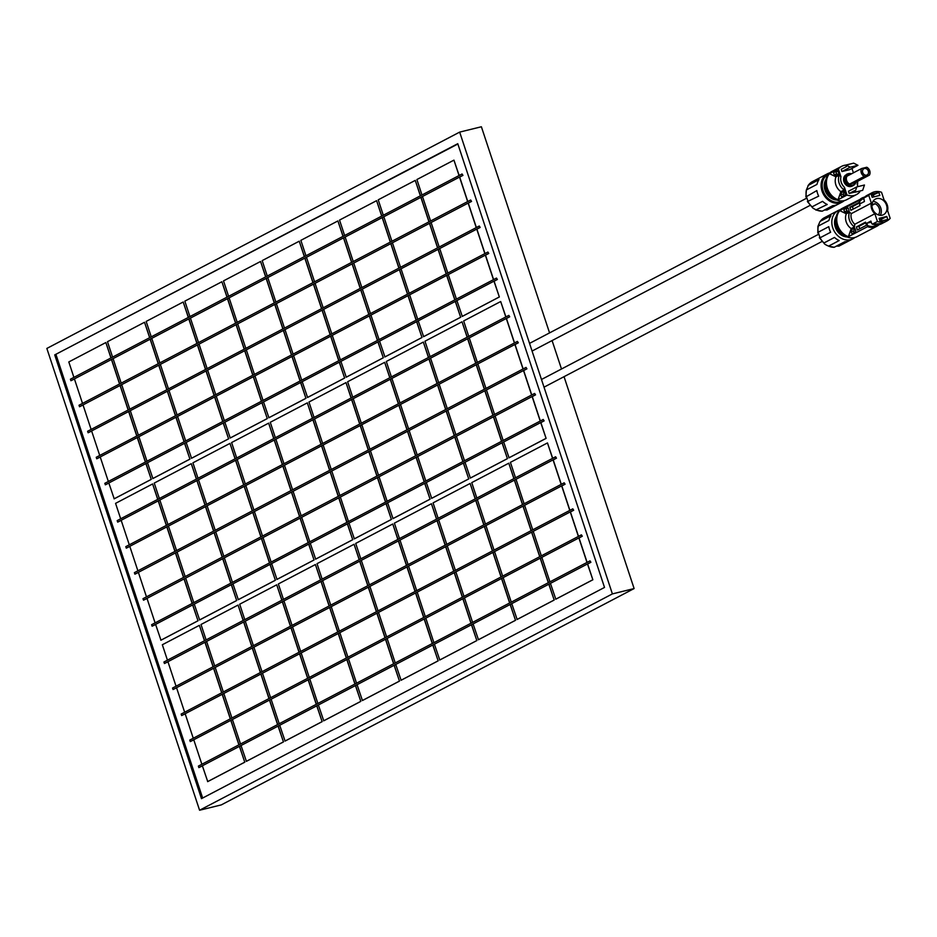 <?xml version="1.0" encoding="UTF-8"?>
<svg xmlns="http://www.w3.org/2000/svg" width="937" height="937" viewBox="0 0 937 937"><rect width="100%" height="100%" fill="white"/><g stroke="black" fill="none" stroke-linecap="round" stroke-linejoin="round"><path stroke-width="1.41" d="M846.591 236.768L841.309 234.836L835.394 227.117L835.476 217.934A12.755 10.424 -117.7 0 1 836.284 216.412M844.413 235.609L842.129 234.414L836.214 226.695L835.956 218.426M838.299 229.05L837.104 226.496M839.95 231.521L836.296 223.791M844.787 235.831L842.023 234.473L836.109 226.742L835.991 218.063M846.767 236.838L841.203 234.894L835.417 227.164M835.008 212.172L824.419 217.724A15.952 13.036 62.3 0 0 824.279 217.794A15.952 13.036 62.3 0 0 820.367 221.261L830.955 215.709A15.952 13.036 -117.7 0 0 828.905 220.488L818.317 226.028A15.952 13.036 62.3 0 0 818.2 232.212L828.788 226.66A15.952 13.036 -117.7 0 0 830.627 232.247L820.051 237.799A15.952 13.036 62.3 0 0 823.928 242.988L834.516 237.436A15.952 13.036 -117.7 0 0 839.177 240.563L828.589 246.115A15.952 13.036 62.3 0 0 834.199 247.286L844.776 241.734A15.952 13.036 -117.7 0 0 849.519 240.563L838.943 246.115A15.952 13.036 62.3 0 0 839.083 246.044A15.952 13.036 62.3 0 0 839.224 245.962M834.199 247.286L828.589 246.115C825.638 244.897 824.08 243.854 823.928 242.988L819.336 237.682L820.051 237.799L818.2 232.212L817.814 233.044L817.919 226.332L819.98 221.612L824.279 217.794L838.123 210.544A15.952 13.036 -117.7 0 1 840.266 209.689M854.837 237.506A15.952 13.036 -117.7 0 1 852.928 238.794A15.952 13.036 -117.7 0 1 833.977 230.713A15.952 13.036 -117.7 0 1 838.123 210.544M847.048 236.956A12.755 10.424 -117.7 0 1 835.3 227.176A12.755 10.424 -117.7 0 1 835.476 217.934M877.84 214.714L878.555 214.538A6.852 5.599 62.3 0 0 875.064 203.739L871.984 204.442M871.925 205.308L874.971 203.704M880.265 215.323A8.784 7.18 62.3 0 0 880.136 206.527A8.784 7.18 62.3 0 0 872.979 201.408M853.232 209.08L852.424 206.655L859.252 203.083M850.878 210.31L849.871 207.288L859.042 202.474L860.049 205.508L850.878 210.31M852.424 206.655L849.871 207.288M859.744 228.769L858.936 226.344L865.765 222.772M857.39 229.998L856.383 226.977L865.554 222.163L866.561 225.196L857.39 229.998M858.936 226.344L856.383 226.977M880.112 221.355L887.784 219.469L886.789 216.459L879.117 218.344L880.112 221.355M881.869 220.921L881.33 219.317L886.789 216.459M881.33 219.317L879.585 219.75M879.82 195.4L872.16 197.285L871.164 194.275L878.824 192.39L879.82 195.4M871.633 195.681L878.824 192.39M873.378 195.247L873.905 196.852M868.798 195.388L871.351 203.13A9.733 7.953 62.3 0 0 874.865 213.741L877.43 221.483A15.952 13.036 62.3 0 0 886.87 220.991A15.952 13.036 62.3 0 0 890.15 218.356L887.585 210.614A9.733 7.953 62.3 0 0 884.083 200.003L881.518 192.261A15.952 13.036 62.3 0 0 872.066 192.741A15.952 13.036 62.3 0 0 868.798 195.388L863.75 198.035L864.418 201.514L860.353 203.645L858.702 200.682A15.952 13.036 -117.7 0 1 861.97 198.035A15.952 13.036 -117.7 0 1 864.664 197.063L842.187 208.401A15.952 13.036 62.3 0 0 838.92 211.048A15.952 13.036 62.3 0 0 838.521 229.436A15.952 13.036 62.3 0 0 854.567 237.576A15.952 13.036 62.3 0 0 856.992 236.651L876.938 226.204A15.952 13.036 -117.7 0 1 867.498 226.684L848.395 236.686A15.952 13.036 -117.7 0 1 848.372 236.674A15.952 13.036 -117.7 0 1 839.751 210.626A15.952 13.036 -117.7 0 1 839.775 210.602L839.775 210.626M863.668 198.105L867.018 195.388A15.952 13.036 62.3 0 0 863.75 198.035L863.633 199.124M877.43 221.483L872.382 224.119A15.952 13.036 62.3 0 0 881.822 223.638L872.183 224.13M871.234 222.116L866.819 223.205L870.895 221.073L871.679 223.463M880.698 219.481L879.679 220.008M866.819 223.205L867.615 225.594A15.144 12.38 62.3 0 0 877.711 224.857M874.865 213.741L854.755 224.283A9.733 7.953 -117.7 0 1 851.241 213.671L871.351 203.13M854.239 232.622A1.277 0.726 76.2 0 1 853.888 231.029L854.415 228.745A1.593 0.902 76.2 0 1 854.72 228.195M855.235 232.095L852.447 233.559A1.277 0.726 76.2 0 1 851.335 231.65L851.862 229.378A1.593 0.902 76.2 0 1 852.272 228.745L853.853 227.914A1.593 0.902 76.2 0 1 853.97 227.867A1.593 0.902 76.2 0 1 855.165 228.991L855.551 230.162A1.593 0.902 76.2 0 1 855.235 232.095M848.641 211.856L847.235 210.907A1.277 0.726 76.2 0 1 846.943 208.553L848.032 207.991M844.389 209.185L847.177 207.721A1.593 0.902 76.2 0 1 847.294 207.686A1.593 0.902 76.2 0 1 848.489 208.799L848.875 209.982A1.593 0.902 76.2 0 1 848.559 211.914L846.978 212.734A1.593 0.902 76.2 0 1 846.861 212.781A1.593 0.902 76.2 0 1 846.334 212.664L844.67 211.528A1.277 0.726 76.2 0 1 844.389 209.185L846.943 208.553M854.755 224.283L854.474 226.883L851.218 228.593A11.162 9.124 -117.7 0 1 846.322 213.788L839.751 210.626M851.218 228.593L848.395 236.686M854.474 226.883A11.162 9.124 -117.7 0 1 849.578 212.078L851.241 213.671M846.322 213.788L849.578 212.078M882.209 215.159A8.784 7.18 62.3 0 0 883.556 214.655A8.784 7.18 62.3 0 0 885.828 203.54A8.784 7.18 62.3 0 0 875.392 199.089A8.784 7.18 62.3 0 0 872.745 209.408A8.784 7.18 62.3 0 0 882.209 215.159M867.498 226.684L867.615 225.594M839.775 210.602L858.702 200.682M836.39 246.126L838.943 246.115M836.284 199.804L831.002 197.883L825.087 190.164L825.169 180.97A12.755 10.424 -117.7 0 1 825.977 179.459M834.106 198.656L831.81 197.461L825.907 189.742L825.649 181.473M827.992 192.097L826.797 189.543M829.632 194.568L825.989 186.826M834.469 198.878L831.716 197.508L825.802 189.789L825.684 181.099M836.46 199.886L830.896 197.941L825.099 190.211M818.692 196.149A15.952 13.036 -117.7 0 1 816.841 190.562L805.879 196.946L806.382 189.93A15.952 13.036 62.3 0 0 806.265 196.102L808.104 201.689A15.952 13.036 62.3 0 0 811.981 206.89L807.401 201.572L818.692 196.149M816.97 184.39A15.952 13.036 -117.7 0 1 819.008 179.611L808.045 185.514L812.332 181.696A15.952 13.036 62.3 0 0 808.432 185.163L806.382 189.93L816.97 184.39M823.061 176.074L812.473 181.614A15.952 13.036 62.3 0 0 812.332 181.696L827.394 173.802A15.952 13.036 -117.7 0 1 829.784 172.888M827.23 204.465A15.952 13.036 -117.7 0 1 822.569 201.338L811.981 206.89C812.145 207.745 813.703 208.787 816.642 210.005A15.952 13.036 62.3 0 0 822.253 211.176L815.776 209.993L827.23 204.465M824.455 210.029L826.996 210.017L837.584 204.465A15.952 13.036 -117.7 0 1 832.841 205.636L822.253 211.176M836.741 200.003A12.755 10.424 -117.7 0 1 824.982 190.223A12.755 10.424 -117.7 0 1 825.169 180.97M828.624 174.071A15.144 12.38 62.3 0 0 824.244 193.455A15.144 12.38 62.3 0 0 842.679 200.881M846.509 166.528L841.215 169.304L841.965 171.541L850.269 167.184L846.017 165.029L846.509 166.528M841.965 171.541L849.625 169.656L857.941 165.31L853.677 163.143L846.017 165.029M857.941 165.31L850.269 167.184M854.509 190.715L849.215 193.49L848.477 191.253L856.793 186.896L855.001 192.214L854.509 190.715M856.793 186.896L864.453 185.011L862.672 190.34L855.001 192.214M854.966 192.073L849.215 193.49M861.653 168.508A5.259 4.298 62.3 0 0 864.265 176.402L869.384 175.149A5.259 4.298 62.3 0 0 866.772 167.255L861.653 168.508L847.001 176.191A5.259 4.298 62.3 0 0 849.613 184.085L854.72 182.832L869.384 175.149M866.62 175.149A3.514 2.87 62.3 0 0 867.147 174.938A3.514 2.87 62.3 0 0 868.06 170.487A3.514 2.87 62.3 0 0 863.891 168.707A3.514 2.87 62.3 0 0 862.825 172.841A3.514 2.87 62.3 0 0 866.62 175.149M864.265 176.402L849.613 184.085M843.932 195.669A1.277 0.726 76.2 0 1 843.569 194.076L844.108 191.792A1.593 0.902 76.2 0 1 844.401 191.242M844.928 195.142L842.14 196.606A1.277 0.726 76.2 0 1 841.016 194.697L841.555 192.413A1.593 0.902 76.2 0 1 841.965 191.792L843.546 190.961A1.593 0.902 76.2 0 1 843.663 190.914A1.593 0.902 76.2 0 1 844.858 192.038L845.244 193.209A1.593 0.902 76.2 0 1 844.928 195.142M838.322 174.903L836.917 173.942A1.277 0.726 76.2 0 1 836.636 171.6L837.713 171.038M834.082 172.232L836.858 170.768A1.593 0.902 76.2 0 1 836.975 170.721A1.593 0.902 76.2 0 1 838.17 171.846L838.568 173.029A1.593 0.902 76.2 0 1 838.252 174.95L836.671 175.781A1.593 0.902 76.2 0 1 836.554 175.828A1.593 0.902 76.2 0 1 836.027 175.699L834.363 174.575A1.277 0.726 76.2 0 1 834.082 172.232L836.636 171.6M857.437 185.022A11.162 9.124 62.3 0 0 857.589 181.321M857.964 186.604L857.168 184.202A9.733 7.953 62.3 0 0 857.402 181.427M846.041 165.111A15.952 13.036 62.3 0 0 841.649 166.329L831.88 171.448A15.952 13.036 62.3 0 0 827.055 190.188A15.952 13.036 62.3 0 0 844.26 200.612A15.952 13.036 62.3 0 0 846.685 199.698L856.453 194.58A15.952 13.036 62.3 0 1 854.029 195.493A15.952 13.036 62.3 0 1 847.001 195.06L844.448 187.318L844.155 189.93L840.899 191.64A11.162 9.124 -117.7 0 1 836.003 176.835L829.444 173.673A15.952 13.036 -117.7 0 1 829.456 173.638L829.468 173.673M840.899 191.64L838.053 199.722A15.952 13.036 -117.7 0 1 829.444 173.673M844.155 189.93A11.162 9.124 -117.7 0 1 839.259 175.125L840.934 176.706L838.369 168.976A15.952 13.036 62.3 0 1 841.649 166.329M836.003 176.835L839.259 175.125M844.448 187.318A9.733 7.953 -117.7 0 1 840.934 176.706M853.408 172.83L851.956 168.437M856.453 194.58A15.952 13.036 62.3 0 0 859.733 191.933L859.463 191.125M845.561 175.125A6.383 5.212 62.3 0 0 844.319 182.645A6.383 5.212 62.3 0 0 851.042 186.475A6.383 5.212 62.3 0 0 851.44 186.358M829.456 173.638L838.369 168.976M847.001 195.06L838.088 199.733M846.345 174.68A6.383 5.212 62.3 0 0 844.823 182.211A6.383 5.212 62.3 0 0 851.616 186.17M844.307 200.6A15.952 13.036 -117.7 0 1 842.199 202.052A15.952 13.036 -117.7 0 1 837.315 203.282A15.952 13.036 -117.7 0 1 822.054 191.148A15.952 13.036 -117.7 0 1 827.394 173.802M534.64 393.446L535.531 394.864L534.64 393.446L142.998 598.684L143.502 600.195L147.015 598.45M535.531 394.864L532.275 396.562L540.344 420.994M495.099 416.04L493.588 416.836L501.67 441.257M456.424 436.314L454.913 437.099L462.995 461.531M417.75 456.577L416.239 457.373L424.32 481.794M379.075 476.839L377.564 477.636L385.646 502.068M340.4 497.114L338.889 497.91L346.971 522.331M301.726 517.376L300.215 518.173L308.296 542.605M263.051 537.651L261.54 538.435L269.622 562.868M224.376 557.913L222.865 558.71L230.935 583.13M185.702 578.188L184.191 578.972L192.261 603.405M535.144 394.957L143.502 600.195M226.988 297.17L221.882 281.744L227.105 297.111M229.143 297.919L227.632 298.704L235.714 323.136M237.752 323.933L236.241 324.729L244.311 349.161M246.361 349.958L244.85 350.754L252.92 375.175M254.958 375.983L253.447 376.779L261.528 401.2M263.566 402.008L262.055 402.793L267.279 418.593L230.233 438.012L224.857 422.189M227.48 298.68L235.597 323.195M236.089 324.694L244.194 349.22M244.698 350.719L252.803 375.245M253.306 376.744L261.411 401.27M261.915 402.769L267.279 418.593M221.882 281.744L184.835 301.152L189.942 316.589M190.434 318.088L198.55 342.614M199.042 344.113L207.147 368.628M207.651 370.138L215.756 394.653M216.26 396.164L224.365 420.678M267.15 418.628L230.104 438.036M428.455 357.501L423.348 342.064L428.572 357.442M430.61 358.239L429.099 359.035L437.181 383.456M439.219 384.264L437.708 385.06L445.789 409.481M447.827 410.289L446.317 411.074L454.386 435.506M465.033 462.328L463.522 463.124L468.746 478.924L431.699 498.332L426.323 482.508M428.947 359L437.064 383.526M437.556 385.025L445.661 409.539M446.164 411.05L454.269 435.564M454.773 437.075L462.878 461.59M463.382 463.101L468.746 478.924M423.348 342.064L386.302 361.483L391.408 376.908M391.9 378.419L400.017 402.933M400.509 404.444L408.614 428.959M409.118 430.458L417.223 454.984M417.726 456.483L425.831 481.009M468.617 478.948L431.57 498.367M544.128 420.877L543.249 419.471L544.128 420.877L540.872 422.587L546.095 438.387L509.049 457.795L503.684 441.971M543.249 419.471L151.607 624.71L152.099 626.209L155.624 624.475M503.708 442.065L502.197 442.861L507.421 458.65L470.374 478.069L465.01 462.246M426.358 482.602L424.848 483.387L430.071 499.187L393.025 518.606L387.649 502.782M387.684 502.864L386.173 503.661L391.397 519.449L354.35 538.869L348.974 523.045M349.009 523.139L347.498 523.924L352.722 539.724L315.675 559.131L310.299 543.308M310.334 543.401L308.823 544.198L314.047 559.986L277.001 579.406L271.625 563.582M271.66 563.676L270.149 564.461L275.373 580.261L238.314 599.668L232.95 583.845M232.973 583.938L231.462 584.735L236.686 600.523L199.64 619.943L194.275 604.119M194.299 604.213L192.788 604.997L198.012 620.798L160.965 640.205L155.601 624.382M543.753 420.971L152.099 626.209M273.745 438.575L268.65 423.137L273.862 438.504M275.9 439.312L274.389 440.097L282.47 464.529M284.508 465.338L282.997 466.122L291.079 490.555M293.117 491.363L291.606 492.148L299.688 516.58M274.248 440.074L282.353 464.588M282.857 466.099L290.962 490.613M291.454 492.124L299.571 516.638M300.063 518.138L308.179 542.664M308.671 544.163L314.047 559.986M268.65 423.137L231.603 442.545L236.698 457.982M237.202 459.493L245.307 484.007M245.81 485.507L253.915 510.033M254.407 511.532L262.524 536.058M263.016 537.557L271.133 562.071M313.918 560.021L276.872 579.441M320.513 579.968L315.406 564.531L320.63 579.909M322.668 580.706L321.157 581.502L329.238 605.923M331.276 606.731L329.765 607.527L337.847 631.948M339.885 632.756L338.374 633.553L346.444 657.973M348.482 658.781L346.971 659.566L355.053 683.998M357.091 684.806L355.58 685.591L360.804 701.391L323.757 720.799L318.393 704.975M321.004 581.467L329.121 605.993M329.613 607.492L337.73 632.018M338.222 633.517L346.327 658.032M346.831 659.543L354.936 684.057M355.439 685.568L360.804 701.391M315.406 564.531L278.359 583.95L283.466 599.375M283.958 600.886L292.075 625.401M292.567 626.912L300.672 651.426M301.175 652.937L309.28 677.451M309.784 678.95L317.889 703.476M360.675 701.415L323.628 720.834M381.687 216.096L376.592 200.67L381.804 216.037M383.842 216.845L382.331 217.63L390.413 242.062M392.451 242.87L390.94 243.655L399.021 268.087M401.059 268.884L399.549 269.68L407.63 294.113M409.668 294.909L408.157 295.705L416.239 320.126M418.277 320.934L416.766 321.731L421.99 337.519L384.943 356.938L379.567 341.115M382.191 217.607L390.296 242.121M390.799 243.632L398.904 268.146M399.396 269.657L407.513 294.171M408.005 295.67L416.122 320.196M416.614 321.696L421.99 337.519M376.592 200.67L339.534 220.078L344.64 235.515M345.144 237.014L353.249 261.54M353.753 263.039L361.858 287.565M362.35 289.065L370.466 313.59M370.958 315.09L379.063 339.604M421.861 337.554L384.814 356.962M188.314 317.444L183.207 302.007L188.431 317.374M190.469 318.182L188.958 318.978L197.039 343.399M199.077 344.207L197.566 344.992L205.636 369.424M207.674 370.232L206.163 371.017L214.245 395.449M216.283 396.246L214.772 397.042L222.854 421.474M224.892 422.271L223.381 423.067L228.605 438.856L191.558 458.275L186.182 442.451M188.805 318.943L196.922 343.457M197.414 344.968L205.519 369.483M206.023 370.993L214.128 395.508M214.632 397.019L222.737 421.533M223.229 423.032L228.605 438.856M183.207 302.007L146.16 321.426L151.267 336.851M151.759 338.362L159.864 362.877M160.368 364.376L168.473 388.902M168.976 390.401L177.081 414.927M177.585 416.426L185.69 440.952M228.476 438.891L191.429 458.31M513.898 478.631L508.791 463.194L514.015 478.561M516.053 479.369L514.542 480.166L522.612 504.586M524.65 505.394L523.139 506.179L531.22 530.611M533.258 531.42L531.747 532.204L539.829 556.637M541.867 557.445L540.356 558.229L548.438 582.662M550.476 583.458L548.965 584.255L554.189 600.043L517.142 619.462L511.766 603.639M514.39 480.131L522.495 504.656M522.998 506.156L531.103 530.67M531.607 532.181L539.712 556.695M540.204 558.206L548.321 582.72M548.813 584.219L554.189 600.043M508.791 463.194L471.744 482.614L476.839 498.039M477.343 499.55L485.448 524.064M485.952 525.575L494.057 550.089M494.56 551.588L502.665 576.114M503.157 577.614L511.274 602.14M554.06 600.078L517.013 619.498M235.07 458.837L229.975 443.4L235.187 458.779M237.225 459.575L235.714 460.372L243.796 484.804M245.834 485.6L244.323 486.397L252.404 510.817M254.442 511.625L252.931 512.422L261.013 536.842M235.574 460.336L243.679 484.862M244.182 486.362L252.287 510.888M252.779 512.387L260.896 536.901M261.388 538.412L269.493 562.926M269.997 564.437L275.373 580.261M229.975 443.4L192.917 462.819L198.023 478.257M198.527 479.756L206.632 504.27M207.124 505.781L215.241 530.295M215.733 531.806L223.849 556.32M224.341 557.82L232.446 582.345M275.244 580.284L238.197 599.703M467.13 337.226L462.023 321.801L467.247 337.168M469.285 337.976L467.774 338.761L475.855 363.193M477.893 364.001L476.383 364.786L484.464 389.218M486.502 390.015L484.991 390.811L493.061 415.243M467.622 338.737L475.738 363.251M476.23 364.762L484.347 389.277M484.839 390.776L492.944 415.302M493.448 416.801L501.553 441.327M502.056 442.826L507.421 458.65M462.023 321.801L424.976 341.209L430.083 356.646M430.575 358.145L438.692 382.671M439.184 384.17L447.3 408.696M447.792 410.195L455.897 434.709M456.401 436.22L464.506 460.735M507.292 458.685L470.245 478.093M462.07 173.977L462.948 175.395L462.07 173.977L70.416 379.216L70.919 380.727L74.433 378.981M462.948 175.395L459.692 177.093L467.762 201.525M422.528 196.571L421.018 197.367L429.087 221.8M345.167 237.108L343.656 237.904L351.738 262.325M306.493 257.382L304.982 258.167L313.063 282.599M267.818 277.645L266.307 278.441L274.389 302.862M151.794 338.444L150.283 339.241L158.353 363.673M113.119 358.719L111.608 359.503L119.678 383.936M462.562 175.488L70.919 380.727M420.362 195.833L415.267 180.396L420.479 195.774M431.125 222.596L429.614 223.393L437.696 247.813M439.734 248.621L438.223 249.418L446.305 273.838M448.343 274.646L446.832 275.431L454.913 299.863M456.951 300.672L455.441 301.456L460.664 317.256L423.618 336.664L418.242 320.841M420.865 197.332L428.97 221.858M429.474 223.357L437.579 247.883M438.083 249.383L446.188 273.897M446.68 275.408L454.796 299.922M455.288 301.433L460.664 317.256M415.267 180.396L378.22 199.815L383.315 215.252M383.819 216.752L391.924 241.266M392.427 242.777L400.532 267.291M401.024 268.802L409.141 293.316M409.633 294.815L417.75 319.341M460.535 317.28L423.489 336.699M470.667 200.003L471.557 201.42L470.667 200.003L79.024 405.241L79.516 406.752L83.042 405.007M471.557 201.42L468.289 203.118L476.371 227.55M353.776 263.133L352.265 263.929L360.347 288.35M315.101 283.396L313.59 284.192L321.672 308.624M276.427 303.67L274.916 304.466L282.997 328.887M160.391 364.47L158.892 365.266L166.962 389.687M121.716 384.744L120.205 385.529L128.287 409.961M471.17 201.514L79.516 406.752M555.594 456.776L556.473 458.181L555.594 456.776L163.94 662.014L164.444 663.525L167.969 661.78M556.473 458.181L553.217 459.891L561.298 484.324M477.378 499.632L475.867 500.428L483.937 524.861M438.692 519.906L437.181 520.703L445.262 545.123M400.017 540.169L398.506 540.965L406.588 565.398M361.342 560.443L359.831 561.228L367.913 585.66M283.993 600.98L282.482 601.765L290.564 626.197M245.318 621.243L243.807 622.039L251.889 646.46M206.644 641.517L205.133 642.302L213.203 666.734M556.086 458.287L164.444 663.525M552.572 458.357L547.466 442.932L552.689 458.298M564.695 484.3L173.052 689.538L172.549 688.039L564.191 482.801L565.081 484.206L561.825 485.916L569.895 510.349M573.303 510.325L181.649 715.563L181.157 714.064L572.8 508.826L573.678 510.232L570.422 511.942L578.504 536.362M581.912 536.351L190.258 741.589L189.766 740.089L581.408 534.851L582.287 536.257L579.031 537.967L587.112 562.387M590.896 562.282L590.017 560.865L590.896 562.282L587.64 563.992L592.863 579.78L555.817 599.2L550.441 583.376M553.064 459.868L561.169 484.382M561.673 485.893L569.778 510.407M570.282 511.907L578.387 536.433M578.89 537.932L586.995 562.458M587.487 563.957L592.863 579.78M547.466 442.932L510.419 462.339L515.526 477.776M516.018 479.275L524.123 503.801M524.626 505.301L532.731 529.827M533.235 531.326L541.34 555.84M541.832 557.351L549.949 581.865M592.734 579.816L555.688 599.223M479.275 226.028L480.154 227.433L479.275 226.028L87.633 431.266L88.125 432.765L91.65 431.032M480.154 227.433L476.898 229.143L484.979 253.576M362.385 289.158L360.874 289.943L368.955 314.375M323.71 309.421L322.199 310.217L330.281 334.65M285.035 329.695L283.524 330.48L291.594 354.912M169 390.495L167.489 391.291L175.57 415.712M130.325 410.769L128.814 411.554L136.896 435.986M479.779 227.527L88.125 432.765M564.191 482.801L565.081 484.206M173.052 689.538L176.566 687.805M485.975 525.657L484.464 526.453L492.546 550.886M447.3 545.931L445.789 546.716L453.871 571.148M408.626 566.194L407.115 566.99L415.196 591.411M369.951 586.468L368.44 587.253L376.522 611.685M292.602 627.005L291.091 627.79L299.161 652.222M253.927 647.268L252.416 648.064L260.486 672.485M215.241 667.531L213.73 668.327L221.811 692.759M281.838 600.23L276.731 584.805L281.955 600.172M301.21 653.019L299.699 653.815L307.769 678.247M309.807 679.044L308.296 679.84L316.378 704.261M318.416 705.069L316.905 705.866L322.129 721.654L285.082 741.073L279.706 725.25M282.33 601.741L290.447 626.256M290.938 627.767L299.044 652.281M299.547 653.78L307.652 678.306M308.156 679.805L316.261 704.331M316.753 705.83L322.129 721.654M276.731 584.805L239.685 604.213L244.791 619.65M245.283 621.149L253.4 645.675M253.892 647.174L261.997 671.7M262.501 673.199L270.606 697.714M271.109 699.225L279.214 723.739M322 721.689L284.953 741.097M505.804 316.964L500.698 301.527L505.921 316.905M509.33 316.882L117.675 522.12L117.184 520.621L508.826 315.382L509.705 316.788L506.448 318.498L514.53 342.919M517.927 342.907L126.284 548.145L125.792 546.646L517.435 341.408L518.313 342.813L515.057 344.523L523.139 368.944M526.535 368.932L134.893 574.17L134.389 572.659L526.044 367.421L526.922 368.838L523.666 370.548L531.747 394.969M506.308 318.463L514.413 342.989M514.905 344.488L523.022 369.014M523.514 370.513L531.63 395.027M532.122 396.538L540.227 421.053M540.731 422.564L546.095 438.387M500.698 301.527L463.651 320.946L468.758 336.371M469.261 337.882L477.366 362.396M477.858 363.907L485.975 388.422M486.467 389.933L494.572 414.447M495.076 415.946L503.181 440.472M545.966 438.411L508.92 457.83M487.884 252.053L488.763 253.458L487.884 252.053L96.242 457.291L96.734 458.79L100.259 457.057M488.763 253.458L485.507 255.169L493.588 279.601M370.993 315.183L369.483 315.968L377.552 340.4M332.319 335.446L330.808 336.242L338.878 360.663M293.632 355.72L292.121 356.505L300.203 380.937M177.608 416.52L176.097 417.305L184.179 441.737M138.934 436.783L137.423 437.579L145.504 462.011M488.376 253.552L96.734 458.79M572.8 508.826L573.678 510.232M181.649 715.563L185.175 713.83M494.584 551.682L493.073 552.479L501.154 576.899M455.909 571.957L454.398 572.741L462.48 597.174M417.234 592.219L415.723 593.016L423.805 617.436M378.56 612.482L377.049 613.278L385.13 637.71M262.524 673.293L261.013 674.078L269.095 698.51M223.849 693.556L222.338 694.352L230.42 718.773M149.639 337.707L144.532 322.269L149.756 337.648M186.217 442.545L184.706 443.33L189.93 459.13L152.883 478.538L147.507 462.714M150.131 339.217L158.236 363.732M158.74 365.231L166.845 389.757M167.348 391.256L175.453 415.782M175.945 417.281L184.062 441.795M184.554 443.306L189.93 459.13M144.532 322.269L107.486 341.689L112.592 357.126M113.084 358.625L121.189 383.139M121.693 384.65L129.798 409.164M130.302 410.675L138.407 435.19M138.899 436.701L147.015 461.215M189.801 459.165L152.754 478.573M497.371 279.484L496.493 278.078L497.371 279.484L494.115 281.194L499.339 296.982L462.292 316.401L456.916 300.578M496.493 278.078L104.839 483.316L105.342 484.816L108.868 483.082M379.59 341.209L378.079 341.993L383.303 357.793L346.257 377.201L340.892 361.377M340.916 361.471L339.405 362.268L344.629 378.056L307.582 397.475L302.218 381.652M302.241 381.734L300.73 382.53L305.954 398.33L268.907 417.738L263.543 401.914M147.542 462.808L146.031 463.604L151.255 479.393L114.209 498.812L108.833 482.988M496.985 279.577L105.342 484.816M581.408 534.851L582.287 536.257M190.258 741.589L193.783 739.843M503.192 577.707L501.682 578.504L509.763 602.924M464.518 597.97L463.007 598.766L471.088 623.199M425.843 618.244L424.332 619.029L432.402 643.461M387.168 638.507L385.657 639.303L393.727 663.736M271.133 699.318L269.622 700.103L277.703 724.535M232.458 719.581L230.947 720.377L239.029 744.798M196.395 479.1L191.289 463.674L196.512 479.041M198.55 479.849L197.039 480.634L205.121 505.066M207.159 505.875L205.648 506.659L213.73 531.092M215.768 531.888L214.257 532.684L222.338 557.117M196.899 480.611L205.004 505.125M205.496 506.636L213.613 531.15M214.105 532.661L222.221 557.175M222.713 558.675L230.818 583.201M231.322 584.7L236.686 600.523M191.289 463.674L154.242 483.082L159.349 498.519M159.852 500.018L167.957 524.544M168.449 526.044L176.566 550.569M177.058 552.069L185.163 576.583M185.667 578.094L193.772 602.608M236.569 600.558L199.511 619.966M351.106 398.038L345.999 382.601L351.223 397.967M353.261 398.775L351.75 399.572L359.82 423.992M361.869 424.801L360.358 425.585L368.428 450.018M370.466 450.826L368.955 451.611L377.037 476.043M351.598 399.537L359.703 424.063M360.206 425.562L368.311 450.076M368.815 451.587L376.92 476.101M377.424 477.612L385.529 502.127M386.021 503.626L391.397 519.449M345.999 382.601L308.952 402.02L314.059 417.445M314.551 418.956L322.656 443.47M323.16 444.981L331.265 469.496M331.768 470.995L339.873 495.521M340.365 497.02L348.482 521.546M391.268 519.485L354.221 538.904M243.163 620.505L238.057 605.068L243.28 620.446M279.741 725.332L278.23 726.128L283.454 741.928L246.408 761.336L241.032 745.512M243.655 622.004L251.772 646.53M252.264 648.029L260.369 672.543M260.873 674.054L268.978 698.569M269.481 700.08L277.586 724.594M278.078 726.105L283.454 741.928M238.057 605.068L201.01 624.487L206.117 639.912M206.608 641.423L214.714 665.938M215.217 667.449L223.322 691.963M223.826 693.462L231.931 717.988M232.423 719.487L240.54 744.013M283.325 741.952L246.279 761.371M265.663 276.907L260.556 261.47L265.78 276.837M266.155 278.406L274.272 302.932M274.764 304.431L282.88 328.946M283.372 330.456L291.477 354.971M291.981 356.482L300.086 380.996M300.59 382.495L305.954 398.33M260.556 261.47L223.51 280.889L228.616 296.315M229.108 297.825L237.225 322.34M237.717 323.851L245.822 348.365M246.326 349.864L254.431 374.39M254.934 375.889L263.039 400.415M305.825 398.354L268.778 417.773M304.338 256.633L299.231 241.207L304.455 256.574M304.841 258.143L312.946 282.658M313.438 284.169L321.555 308.683M322.047 310.182L330.152 334.708M330.656 336.207L338.761 360.733M339.264 362.232L344.629 378.056M299.231 241.207L262.184 260.615L267.291 276.052M267.783 277.551L275.9 302.077M276.392 303.576L284.508 328.102M285 329.601L293.105 354.116M293.609 355.627L301.714 380.141M344.5 378.091L307.453 397.499M110.953 357.981L105.858 342.544L111.081 357.911M111.456 359.48L119.561 383.994M120.065 385.505L128.17 410.019M128.674 411.53L136.779 436.045M137.27 437.544L145.387 462.07M145.879 463.569L151.255 479.393M105.858 342.544L68.811 361.951L73.906 377.388M74.41 378.899L82.515 403.414M83.018 404.913L91.123 429.439M91.615 430.938L99.732 455.464M100.224 456.963L108.341 481.477M151.126 479.428L114.08 498.847M397.862 539.431L392.755 523.994L397.979 539.372M434.44 644.269L432.929 645.054L438.153 660.854L401.106 680.262L395.742 664.438M398.366 540.93L406.471 565.456M406.963 566.955L415.079 591.481M415.571 592.98L423.688 617.506M424.18 619.006L432.285 643.52M432.789 645.031L438.153 660.854M392.755 523.994L355.709 543.413L360.815 558.85M361.319 560.349L369.424 584.864M369.916 586.375L378.033 610.889M378.525 612.4L386.63 636.914M387.133 638.425L395.238 662.939M438.036 660.878L400.977 680.297M590.017 560.865L198.375 766.103L198.867 767.614L202.392 765.869M511.801 603.733L510.29 604.517L515.514 620.317L478.467 639.725L473.091 623.901M473.126 623.995L471.616 624.792L476.839 640.58L439.781 659.999L434.417 644.176M395.765 664.532L394.254 665.329L399.478 681.117L362.432 700.536L357.067 684.713M241.067 745.606L239.556 746.391L244.78 762.191L207.733 781.61L202.357 765.787M590.509 562.376L198.867 767.614M436.537 519.168L431.442 503.731L436.654 519.098M437.04 520.667L445.145 545.182M445.649 546.693L453.754 571.207M454.246 572.718L462.363 597.232M462.855 598.743L470.971 623.257M471.463 624.756L476.839 640.58M431.442 503.731L394.383 523.151L399.49 538.576M399.994 540.087L408.099 564.601M408.591 566.1L416.707 590.626M417.199 592.125L425.316 616.651M425.808 618.151L433.913 642.665M476.71 640.615L439.664 660.035M157.721 499.374L152.614 483.937L157.838 499.316M159.876 500.112L158.365 500.908L166.446 525.329M168.484 526.137L166.973 526.934L175.055 551.354M177.093 552.162L175.582 552.947L183.652 577.379M158.224 500.873L166.329 525.399M166.821 526.899L174.938 551.424M175.43 552.924L183.535 577.438M184.039 578.949L192.144 603.463M192.647 604.974L198.012 620.798M152.614 483.937L115.567 503.356L120.674 518.782M121.166 520.293L129.283 544.807M129.774 546.318L137.891 570.832M138.383 572.343L146.488 596.857M146.992 598.356L155.097 622.882M197.883 620.821L160.836 640.24M312.431 418.3L307.324 402.863L312.548 418.242M314.586 419.038L313.075 419.835L321.145 444.267M323.183 445.063L321.672 445.86L329.754 470.292M331.792 471.088L330.281 471.885L338.362 496.305M312.923 419.811L321.028 444.325M321.532 445.825L329.637 470.351M330.14 471.85L338.245 496.376M338.737 497.875L346.854 522.389M347.346 523.9L352.722 539.724M307.324 402.863L270.278 422.282L275.373 437.72M275.876 439.219L283.981 463.745M284.485 465.244L292.59 489.758M293.094 491.269L301.199 515.783M301.691 517.294L309.807 541.809M352.593 539.759L315.546 559.166M508.826 315.382L509.705 316.788M117.675 522.12L121.201 520.386M391.935 378.513L390.424 379.298L398.506 403.73M389.78 377.763L384.674 362.338L389.897 377.705M400.544 404.526L399.033 405.323L407.103 429.755M409.141 430.551L407.63 431.348L415.712 455.769M390.272 379.274L398.389 403.788M398.881 405.288L406.986 429.814M407.49 431.313L415.595 455.839M416.098 457.338L424.203 481.864M424.695 483.363L430.071 499.187M384.674 362.338L347.627 381.746L352.734 397.183M353.226 398.682L361.331 423.208M361.834 424.707L369.939 449.221M370.443 450.732L378.548 475.246M379.052 476.757L387.157 501.272M429.942 499.222L392.896 518.63M204.489 640.767L199.382 625.342L204.606 640.709M204.98 642.278L213.086 666.793M213.589 668.292L221.694 692.818M222.198 694.317L230.303 718.843M230.795 720.342L238.912 744.868M239.403 746.367L244.78 762.191M199.382 625.342L162.335 644.75L167.442 660.187M167.934 661.686L176.039 686.212M176.543 687.711L184.648 712.225M185.151 713.736L193.256 738.251M193.748 739.761L201.865 764.276M244.651 762.226L207.604 781.634M517.435 341.408L518.313 342.813M126.284 548.145L129.81 546.4M564.039 376.674L634.115 588.565L221.296 804.895L199.581 810.236L46.85 348.435L459.669 132.105L481.384 126.764L549.562 332.904M561.497 369.002L552.092 340.576M634.115 588.565L612.388 593.906L199.581 810.236M612.388 593.906L459.669 132.105M54.721 354.9L201.478 798.652L604.517 587.44L457.771 143.689L54.721 354.9L457.865 143.993M55.997 354.584L202.65 798.031M343.012 236.37L337.906 220.933L343.129 236.311M343.516 237.869L351.621 262.395M352.113 263.894L360.23 288.42M360.722 289.92L368.838 314.434M369.33 315.945L377.435 340.459M377.939 341.97L383.303 357.793M337.906 220.933L300.859 240.352L305.966 255.778M306.469 257.288L314.574 281.803M315.066 283.314L323.183 307.828M323.675 309.339L331.792 333.853M332.284 335.352L340.389 359.878M383.186 357.817L346.128 377.236M526.044 367.421L526.922 368.838M134.893 574.17L138.418 572.425M359.187 559.694L354.081 544.268L359.304 559.635M359.691 561.204L367.796 585.719M368.288 587.23L376.405 611.744M376.897 613.255L385.002 637.769M385.505 639.268L393.61 663.794M394.114 665.293L399.478 681.117M354.081 544.268L317.034 563.676L322.141 579.113M322.633 580.612L330.749 605.138M331.241 606.637L339.358 631.163M339.85 632.662L347.955 657.188M348.459 658.688L356.564 683.202M399.349 681.152L362.303 700.56M459.048 175.57L453.941 160.133L459.165 175.5M459.54 177.07L467.645 201.584M468.149 203.095L476.254 227.609M476.757 229.12L484.862 253.634M485.354 255.133L493.471 279.659M493.963 281.159L499.339 296.982M453.941 160.133L416.895 179.541L421.99 194.978M422.493 196.489L430.598 221.003M431.102 222.502L439.207 247.028M439.711 248.528L447.816 273.054M448.308 274.553L456.424 299.067M499.21 297.017L462.164 316.437M475.211 498.894L470.116 483.469L475.328 498.835M475.715 500.405L483.82 524.919M484.324 526.418L492.429 550.944M492.921 552.443L501.037 576.969M501.529 578.469L509.646 602.983M510.138 604.494L515.514 620.317M470.116 483.469L433.07 502.876L438.165 518.313M438.668 519.812L446.773 544.338M447.277 545.838L455.382 570.352M455.874 571.863L463.991 596.377M464.483 597.888L472.599 622.402M515.385 620.353L478.338 639.76M871.925 205.39L875.064 203.739M863.551 198.492A14.828 12.122 62.3 0 0 859.674 201.607M854.685 228.148L852.272 228.745M854.415 228.745L851.862 229.378M853.888 231.029L851.335 231.65M847.235 210.907L844.67 211.528M847.821 212.289L846.334 212.664M879.199 224.611A15.952 13.036 -117.7 0 1 876.938 226.204L879.222 224.611M844.366 191.195L841.965 191.792M844.108 191.792L841.555 192.413M843.569 194.076L841.016 194.697M836.917 173.942L834.363 174.575M837.514 175.336L836.027 175.699M851.218 173.977A5.903 4.826 62.3 0 0 845.842 179.424A5.903 4.826 62.3 0 0 852.705 185.069A5.903 4.826 62.3 0 0 855.61 182.364M854.228 184.87A6.489 5.306 -117.7 0 1 852.237 185.971A6.489 5.306 -117.7 0 1 845.01 181.122A6.489 5.306 -117.7 0 1 848.184 173.72A6.489 5.306 -117.7 0 1 848.372 173.685M847.552 174.036A6.383 5.212 62.3 0 0 847.458 174.083A6.383 5.212 62.3 0 0 845.525 181.591A6.383 5.212 62.3 0 0 852.412 185.76A6.383 5.212 62.3 0 0 853.384 185.385A6.383 5.212 62.3 0 0 853.478 185.339M855.914 182.2A6.383 5.212 -117.7 0 1 853.584 185.292A6.383 5.212 -117.7 0 1 852.611 185.655A6.383 5.212 -117.7 0 1 845.724 181.485A6.383 5.212 -117.7 0 1 847.657 173.977A6.383 5.212 -117.7 0 1 851.522 173.814M532.075 351.059L809.908 205.472M529.546 343.387L806.406 198.304M544.022 387.168L821.854 241.57M541.481 379.485L818.352 234.402M886.87 220.991L881.822 223.638M872.066 192.741L867.018 195.388M852.928 238.794L838.92 246.126M848.781 173.568L846.861 174.118L844.811 176.191L844.19 178.112L845.022 182.633L848.02 185.69L849.894 186.334L851.956 186.264L854.556 184.589M851.569 173.79L847.458 174.083M855.961 182.176L853.384 185.385M826.984 210.017L842.199 202.052"/></g></svg>
